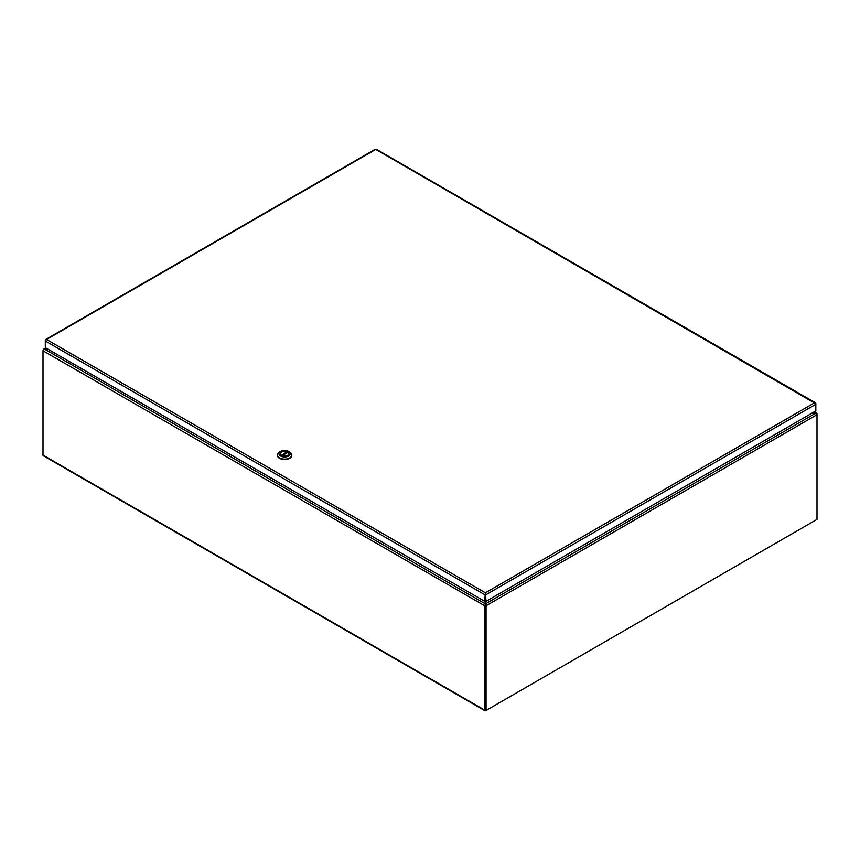 <?xml version="1.0" encoding="UTF-8"?>
<svg xmlns="http://www.w3.org/2000/svg" width="860" height="860" viewBox="0 0 860 860"><rect width="100%" height="100%" fill="white"/><g stroke="black" fill="none" stroke-linecap="round" stroke-linejoin="round"><path stroke-width="1.29" d="M48.3 349.375L44.494 349.375L43.022 350.482A1.376 0.795 -60 0 0 43 350.762L43 455.101L484.696 710.113A1.376 0.795 120 0 0 484.986 710.747A1.376 0.795 120 0 0 485.674 710.672L816.033 519.945M485.147 604.58L485.47 709.909M812.152 413.058L816.978 413.681A1.376 0.795 120 0 1 817 413.918L817 415.993A2.451 1.408 -60 0 1 816.516 414.982L815.506 413.058L816.978 413.681L816.333 414.219M43.452 349.966A2.451 1.408 120 0 0 43.484 349.687L44.494 349.106L485.147 603.784L485.147 601.054M484.728 605.494A1.376 0.795 120 0 0 484.696 605.773L484.696 710.113M484.986 710.747L43.279 455.725A1.376 0.795 -60 0 1 43 455.101M817 415.993L817 519.386L486.061 710.446L485.384 710.048L485.384 606.655A2.451 1.408 120 0 0 485.868 605.096L486.545 605.494A2.451 1.408 -60 0 1 486.061 607.053L485.384 606.655M485.868 605.096L485.62 603.784L815.506 413.327L811.679 413.327M485.62 601.065L485.62 603.784L486.545 605.494L816.516 414.982M486.061 710.446L486.061 607.053M46.16 348.149L44.494 349.106L47.827 349.106M43.656 349.794L44.247 349.461M375.067 149.801L46.558 339.474L485.373 592.82L485.362 594.271L486.061 594.668L815.828 404.275L815.828 403.48L814.57 402.76L815.828 404.275L815.828 410.929L486.061 601.323L485.373 592.82L484.685 601.323L45.3 347.644L45.3 340.99L46.558 339.474L45.3 340.194L45.3 340.99L484.685 594.668L485.362 594.271L485.362 600.925L484.685 601.323M815.559 403.63L376.443 149.801M46.558 339.474L45.569 340.345M485.373 593.604L485.373 600.925L486.061 601.323M286.96 451.758L281.37 455.316L286.96 451.758A4.106 2.376 -0 0 0 282.704 451.597A4.106 2.376 -0 0 0 280.5 453.704A4.106 2.376 -0 0 0 281.231 455.058M287.132 452.768L287.132 451.994M287.853 452.414L282.252 455.649A4.106 2.376 -0 0 0 286.509 455.811A4.106 2.376 -0 0 0 288.723 453.704A4.106 2.376 -0 0 0 287.982 452.338L287.853 452.414M277.425 455.166A7.192 4.149 -0 0 0 277.414 455.381A7.192 4.149 -0 0 0 284.606 459.53A7.192 4.149 -0 0 0 291.798 455.381A7.192 4.149 -0 0 0 291.787 455.166M289.691 452.027L289.691 452.027A7.192 4.149 180 0 1 291.798 454.962A7.192 4.149 180 0 1 284.606 459.111A7.192 4.149 180 0 1 277.414 454.962A7.192 4.149 180 0 1 279.521 452.027L280.607 451.392A5.654 3.268 180 0 1 288.605 451.392L289.691 452.027L288.605 451.392A5.654 3.268 180 0 1 288.605 456.015A5.654 3.268 180 0 1 280.607 456.015A5.654 3.268 180 0 1 280.607 451.392M287.638 451.952A4.289 2.472 -0 0 0 281.575 451.952A4.289 2.472 -0 0 0 281.575 455.456A4.289 2.472 -0 0 0 287.638 455.456A4.289 2.472 -0 0 0 287.638 451.952M287.853 452.349A4.139 2.387 -0 0 0 287.53 452.134A4.139 2.387 -0 0 0 287.122 451.93M280.51 453.489A4.139 2.387 -0 0 0 280.467 453.833A4.139 2.387 -0 0 0 281.629 455.488M287.584 455.488A4.139 2.387 -0 0 0 288.745 453.833A4.139 2.387 -0 0 0 288.702 453.489M815.506 413.058L813.829 412.09M484.696 605.773L43 350.762M485.373 592.82L814.57 402.76M814.226 411.854L816.495 413.165M43.752 349.074L45.763 347.913M815.398 402.77L376.304 149.253M375.207 149.253L45.73 339.485M287.896 452.328L282.134 455.649"/></g></svg>
